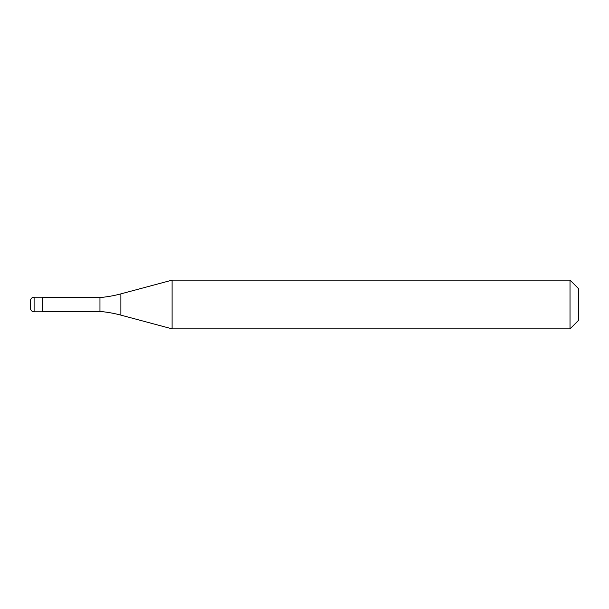 <?xml version="1.0" encoding="UTF-8"?>
<svg xmlns="http://www.w3.org/2000/svg" width="609" height="609" viewBox="0 0 609 609"><rect width="100%" height="100%" fill="white"/><g stroke="black" fill="none" stroke-linecap="round" stroke-linejoin="round"><path stroke-width="0.91" d="M30.45 300.846A3.654 3.654 0 0 1 34.104 297.192A3.654 3.654 0 0 0 30.45 300.846L30.45 308.154A3.654 3.654 0 0 0 34.104 311.808L42.63 311.808L42.63 297.192L34.104 297.192L42.63 297.192M42.63 311.443L99.96 311.443A121.8 121.8 0 0 1 120.871 315.127L172.111 328.86L570.024 328.86L578.55 320.334L578.55 288.666L570.024 280.14L570.024 328.86M42.63 297.557L99.96 297.557L99.96 311.443M99.96 297.557A121.8 121.8 0 0 0 120.871 293.873L172.111 280.14L172.111 328.86M172.111 280.14L570.024 280.14M34.104 297.192L34.104 311.808M120.871 293.873L120.871 315.127"/></g></svg>
